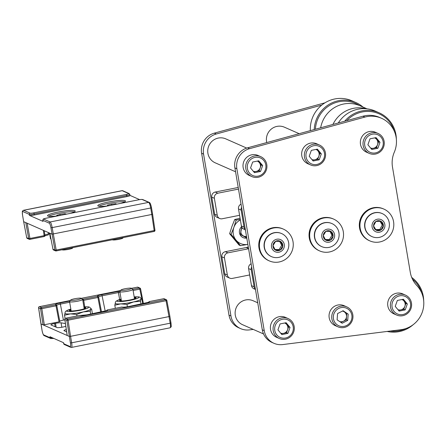 <?xml version="1.0" encoding="UTF-8"?>
<svg xmlns="http://www.w3.org/2000/svg" width="446" height="446" viewBox="0 0 446 446"><rect width="100%" height="100%" fill="white"/><g stroke="black" fill="none" stroke-linecap="round" stroke-linejoin="round"><path stroke-width="0.67" d="M394.303 152.192A26.175 25.377 113.8 0 0 381.52 118.279A26.175 25.377 113.8 0 0 364.884 117.081L249.57 148.674A17.45 16.92 113.8 0 0 236.865 168.778L264.249 330.676A17.45 16.92 113.8 0 0 273.972 343.308A17.45 16.92 113.8 0 0 282.703 344.574L400.848 329.717A26.175 25.377 113.8 0 0 422.195 312.417A26.175 25.377 113.8 0 0 416.859 285.568A26.175 25.377 -66.2 0 1 410.281 272.272L392.502 167.155A26.175 25.377 -66.2 0 1 394.303 152.192M381.52 118.279L379.557 117.415A26.175 25.377 113.8 0 0 362.921 116.222L247.614 147.81A17.45 16.92 113.8 0 0 234.908 167.913L262.293 329.811A17.45 16.92 113.8 0 0 272.015 342.444L273.972 343.308M321.75 105.105L216.271 134.006A17.45 16.92 113.8 0 0 203.566 154.104L230.95 316.002A17.45 16.92 113.8 0 0 240.673 328.641A17.45 16.92 113.8 0 0 249.409 329.901L253.267 329.416M324.961 102.825L214.314 133.142A17.45 16.92 113.8 0 0 201.609 153.24L228.993 315.138A17.45 16.92 113.8 0 0 238.716 327.777L240.673 328.641M251.661 266.948A4.365 4.231 113.8 0 0 251.221 269.735L254.103 286.772A4.365 4.231 113.8 0 0 255.424 289.209M241.57 207.301A4.365 4.231 113.8 0 0 241.135 210.088L244.018 227.125A4.365 4.231 113.8 0 0 245.333 229.562M245.378 229.813L243.823 229.132A4.365 4.231 -66.2 0 1 241.392 225.971L244.018 227.125M241.135 210.088L238.51 208.929L241.392 225.971M238.51 208.929A4.365 4.231 -66.2 0 1 241.035 204.14M251.221 269.735L248.6 268.576L251.483 285.618L254.103 286.772M255.469 289.46L253.913 288.779A4.365 4.231 -66.2 0 1 251.483 285.618M248.6 268.576A4.365 4.231 -66.2 0 1 251.126 263.787M214.637 214.18L217.263 215.34A4.365 4.231 113.8 0 0 219.694 218.495L217.068 217.341A4.365 4.231 -66.2 0 1 214.637 214.18L211.755 197.143A4.365 4.231 -66.2 0 1 215.223 192.048L238.214 187.471M224.723 273.827L227.349 274.987A4.365 4.231 113.8 0 0 229.779 278.142L227.153 276.988A4.365 4.231 -66.2 0 1 224.723 273.827L221.84 256.79A4.365 4.231 -66.2 0 1 225.314 251.695L246.259 247.524A17.45 16.92 113.8 0 0 248.283 246.989M225.314 251.695L227.934 252.849L248.578 248.745M227.934 252.849A4.365 4.231 113.8 0 0 224.466 257.944L221.84 256.79M227.349 274.987L224.466 257.944M229.779 278.142A4.365 4.231 113.8 0 0 232.26 278.416L249.676 274.948M239.586 215.301L222.169 218.769A4.365 4.231 113.8 0 1 219.694 218.495M217.263 215.34L214.381 198.297L211.755 197.143M215.223 192.048L217.849 193.202L238.493 189.098M217.849 193.202A4.365 4.231 113.8 0 0 214.381 198.297M394.409 131.431A29.269 28.371 113.8 0 0 346.737 120.654M396.36 139.224A30.228 29.308 113.8 0 0 379.094 112.782A30.228 29.308 113.8 0 0 344.691 121.217M379.094 112.782L375.209 111.071A30.228 29.308 113.8 0 0 338.291 122.968M359.325 105.462A29.269 28.371 113.8 0 0 315.394 129.245M362.994 107.062A30.228 29.308 113.8 0 0 355.836 102.53A30.228 29.308 113.8 0 0 314.218 129.563M355.836 102.53L351.95 100.818A30.228 29.308 113.8 0 0 310.338 130.628M257.716 302.778L253.144 300.76A13.09 12.689 113.8 0 0 236.257 307.623A13.09 12.689 113.8 0 0 242.591 324.716L263.53 333.942M299.166 133.689L284.42 127.194A13.09 12.689 113.8 0 0 270.995 129.34A13.09 12.689 113.8 0 0 266.758 142.569M246.705 148.089L225.76 138.862A13.09 12.689 113.8 0 0 208.873 145.725A13.09 12.689 113.8 0 0 215.206 162.818L235.56 171.782M269.317 260.904L268.687 260.631A17.383 16.848 -66.2 0 1 260.28 237.93A17.383 16.848 -66.2 0 1 282.703 228.82L283.333 229.093A17.383 16.848 -66.2 0 1 293.016 241.676A17.383 16.848 -66.2 0 1 286.672 258.446A17.383 16.848 -66.2 0 1 269.317 260.904A17.383 16.848 -66.2 0 1 260.904 238.203A17.383 16.848 -66.2 0 1 283.333 229.093M319.592 250.903L318.968 250.624A17.383 16.848 -66.2 0 1 310.555 227.928A17.383 16.848 -66.2 0 1 332.984 218.813L333.608 219.092A17.383 16.848 -66.2 0 1 343.292 231.675A17.383 16.848 -66.2 0 1 336.947 248.444A17.383 16.848 -66.2 0 1 319.592 250.903A17.383 16.848 -66.2 0 1 311.18 228.201A17.383 16.848 -66.2 0 1 333.608 219.092M369.873 240.896L369.243 240.623A17.383 16.848 -66.2 0 1 360.831 217.921A17.383 16.848 -66.2 0 1 383.259 208.812L383.889 209.085A17.383 16.848 -66.2 0 1 393.573 221.673A17.383 16.848 -66.2 0 1 387.228 238.437A17.383 16.848 -66.2 0 1 369.873 240.896A17.383 16.848 -66.2 0 1 361.461 218.2A17.383 16.848 -66.2 0 1 383.889 209.085M372.923 229.222A6.629 6.428 113.8 0 0 384.118 228.753A6.629 6.428 113.8 0 0 378.342 219.097A6.629 6.428 113.8 0 0 372.923 229.222M366.595 231.809A12.6 12.215 113.8 0 0 372.036 236.625A12.6 12.215 113.8 0 0 388.293 230.025A12.6 12.215 113.8 0 0 382.194 213.567A12.6 12.215 113.8 0 0 367.95 216.973A12.6 12.215 113.8 0 0 366.595 231.809M383.37 225.481A5.04 4.884 113.8 0 0 375.928 221.456A5.04 4.884 113.8 0 0 376.084 230.13A5.04 4.884 113.8 0 0 383.37 225.481L380.839 221.249L375.928 221.456L373.553 225.893L376.084 230.13L380.995 229.924L383.37 225.481L382.261 224.996L380.02 221.249M382.194 213.567L381.96 213.461A12.6 12.215 113.8 0 0 367.71 216.868A12.6 12.215 113.8 0 0 366.361 231.703A12.6 12.215 113.8 0 0 371.797 236.525M375.733 229.612L379.886 229.434L382.261 224.996M379.886 229.434L380.995 229.924M322.458 238.889A6.629 6.428 113.8 0 0 333.641 239.095A6.629 6.428 113.8 0 0 328.451 229.093A6.629 6.428 113.8 0 0 322.458 238.889M315.963 241.175A12.6 12.215 113.8 0 0 321.761 246.632A12.6 12.215 113.8 0 0 338.018 240.026A12.6 12.215 113.8 0 0 331.919 223.569A12.6 12.215 113.8 0 0 317.92 226.696A12.6 12.215 113.8 0 0 315.963 241.175M333.09 235.783A5.04 4.884 113.8 0 0 325.903 231.307A5.04 4.884 113.8 0 0 325.558 239.987A5.04 4.884 113.8 0 0 333.09 235.783L330.809 231.396L325.903 231.307L323.278 235.605L325.558 239.987L330.464 240.082L333.09 235.783L331.98 235.298L329.928 231.346M331.919 223.569L331.679 223.468A12.6 12.215 113.8 0 0 317.68 226.596A12.6 12.215 113.8 0 0 315.723 241.069A12.6 12.215 113.8 0 0 321.521 246.526M325.273 239.513L329.354 239.591L331.98 235.298M329.354 239.591L330.464 240.082M272.177 248.885A6.629 6.428 113.8 0 0 283.361 249.108A6.629 6.428 113.8 0 0 278.181 239.101A6.629 6.428 113.8 0 0 272.177 248.885M265.677 251.159A12.6 12.215 113.8 0 0 271.48 256.634A12.6 12.215 113.8 0 0 287.737 250.028A12.6 12.215 113.8 0 0 281.643 233.576A12.6 12.215 113.8 0 0 267.645 236.692A12.6 12.215 113.8 0 0 265.677 251.159M282.809 245.796A5.04 4.884 113.8 0 0 275.634 241.308A5.04 4.884 113.8 0 0 275.271 249.989A5.04 4.884 113.8 0 0 282.809 245.796L280.54 241.403L275.634 241.308L273.002 245.595L275.271 249.989L280.177 250.089L282.809 245.796L281.705 245.306L279.659 241.353M281.643 233.576L281.404 233.47A12.6 12.215 113.8 0 0 267.41 236.586A12.6 12.215 113.8 0 0 265.437 251.053A12.6 12.215 113.8 0 0 271.246 256.528M274.987 249.515L279.068 249.598L281.705 245.306M279.068 249.598L280.177 250.089M245.607 231.184L245.25 229.757M242.317 227.995A4.995 4.845 113.8 0 0 246.487 236.386M245.595 231.1L245.255 229.762M246.755 237.941L240.338 234.473L241.799 227.209M244.274 236.486L246.571 236.887M241.587 226.713A6.629 6.428 113.8 0 0 246.777 238.08M240.372 219.939A13.09 12.689 113.8 0 0 233.882 227.349A13.09 12.689 113.8 0 0 236.04 240.126A13.09 12.689 113.8 0 0 247.842 244.386M240.087 218.261L234.73 219.488L231.92 226.484L229.634 233.71L239.056 245.049L240.489 245.679L247.006 244.547M240.288 219.426L236.163 220.118L234.73 219.488M236.163 220.118L233.882 227.349L231.067 234.345L229.634 233.71M231.067 234.345L240.489 245.679M390.172 331.06A29.269 28.371 113.8 0 0 402.487 329.928A29.269 28.371 113.8 0 0 406.155 328.457M421.749 293.067A29.269 28.371 113.8 0 0 412.472 279.179M387.167 331.439A30.228 29.308 113.8 0 0 402.537 330.742A30.228 29.308 113.8 0 0 413.225 324.638M423.7 300.86A30.228 29.308 113.8 0 0 411.725 277.462M320.663 127.796A28.968 28.081 -66.2 0 1 360.117 105.797L367.036 108.846M332.928 124.44A28.968 28.081 -66.2 0 1 366.049 108.746M262.655 165.55L260.531 171.476L254.476 172.68L250.552 167.958L252.676 162.026L258.725 160.822L262.655 165.55L261.245 164.925L260.18 167.891L259.12 170.857L260.531 171.476M258.184 176.109A9.578 9.288 113.8 0 0 263.781 160.488A9.578 9.288 113.8 0 0 247.842 163.66A9.578 9.288 113.8 0 0 258.184 176.109M258.106 177.274A10.905 10.576 113.8 0 0 266.847 167.763A10.905 10.576 113.8 0 0 260.704 156.641A10.905 10.576 113.8 0 0 246.627 162.361A10.905 10.576 113.8 0 0 251.906 176.605A10.905 10.576 113.8 0 0 258.106 177.274M260.704 156.641L258.022 155.459A10.905 10.576 113.8 0 0 243.951 161.179A10.905 10.576 113.8 0 0 249.23 175.423L251.906 176.605M253.835 171.905L259.12 170.857M261.245 164.925L257.961 160.978M253.283 171.242A5.452 5.291 113.8 0 0 259.277 162.567A5.452 5.291 113.8 0 0 257.314 161.106M321.31 153.876L319.185 159.807L313.137 161.012L309.212 156.284L311.336 150.358L317.385 149.154L321.31 153.876L319.899 153.257L317.775 159.189L319.185 159.807M316.844 164.44A9.578 9.288 113.8 0 0 322.436 148.819A9.578 9.288 113.8 0 0 306.502 151.991A9.578 9.288 113.8 0 0 316.844 164.44M316.766 165.6A10.905 10.576 113.8 0 0 325.502 156.089A10.905 10.576 113.8 0 0 319.358 144.972A10.905 10.576 113.8 0 0 305.287 150.687A10.905 10.576 113.8 0 0 310.567 164.931A10.905 10.576 113.8 0 0 316.766 165.6M319.358 144.972L316.682 143.79A10.905 10.576 113.8 0 0 302.605 149.505A10.905 10.576 113.8 0 0 307.885 163.749L310.567 164.931M312.495 160.237L317.775 159.189M319.899 153.257L316.615 149.304M311.938 159.568A5.452 5.291 113.8 0 0 317.937 150.893A5.452 5.291 113.8 0 0 315.969 149.432M379.992 142.341L377.868 148.267L371.819 149.471L367.889 144.744L370.013 138.817L376.062 137.613L379.992 142.341L378.582 141.716L377.517 144.682L376.457 147.648L377.868 148.267M375.521 152.9A9.578 9.288 113.8 0 0 381.118 137.279A9.578 9.288 113.8 0 0 365.179 140.451A9.578 9.288 113.8 0 0 375.521 152.9M375.443 154.065A10.905 10.576 113.8 0 0 384.184 144.554A10.905 10.576 113.8 0 0 378.041 133.432A10.905 10.576 113.8 0 0 363.964 139.146A10.905 10.576 113.8 0 0 369.243 153.391A10.905 10.576 113.8 0 0 375.443 154.065M378.041 133.432L375.359 132.25A10.905 10.576 113.8 0 0 361.288 137.97A10.905 10.576 113.8 0 0 366.567 152.214L369.243 153.391M371.172 148.696L376.457 147.648M378.582 141.716L375.298 137.764M370.62 148.027A5.452 5.291 113.8 0 0 376.614 139.353A5.452 5.291 113.8 0 0 374.651 137.898M407.326 303.977L405.202 309.903L399.153 311.107L395.228 306.38L397.353 300.453L403.401 299.249L407.326 303.977L405.916 303.352L403.792 309.284L405.202 309.903M402.861 314.536A9.578 9.288 113.8 0 0 408.458 298.915A9.578 9.288 113.8 0 0 392.519 302.087A9.578 9.288 113.8 0 0 402.861 314.536M402.783 315.701A10.905 10.576 113.8 0 0 411.524 306.19A10.905 10.576 113.8 0 0 405.381 295.068A10.905 10.576 113.8 0 0 391.304 300.782A10.905 10.576 113.8 0 0 396.583 315.027A10.905 10.576 113.8 0 0 402.783 315.701M405.381 295.068L402.699 293.886A10.905 10.576 113.8 0 0 388.628 299.606A10.905 10.576 113.8 0 0 393.902 313.85L396.583 315.027M398.512 310.332L403.792 309.284M405.916 303.352L402.638 299.4M397.955 309.663A5.452 5.291 113.8 0 0 403.953 300.989A5.452 5.291 113.8 0 0 401.985 299.534M337.572 313.566L343.108 310.723L348.175 314.135L347.713 320.395L342.182 323.238L337.109 319.827L337.572 313.566M347.908 308.989A9.578 9.288 113.8 0 0 333.335 316.482A9.578 9.288 113.8 0 0 346.687 325.474A9.578 9.288 113.8 0 0 347.908 308.989M348.337 307.751A10.905 10.576 113.8 0 0 346.743 306.87A10.905 10.576 113.8 0 0 332.671 312.585A10.905 10.576 113.8 0 0 337.951 326.829A10.905 10.576 113.8 0 0 351.604 321.956A10.905 10.576 113.8 0 0 348.337 307.751M346.743 306.87L344.061 305.688A10.905 10.576 113.8 0 0 329.99 311.408A10.905 10.576 113.8 0 0 335.269 325.652L337.951 326.829M348.175 314.135L342.829 310.862M346.765 313.516L346.302 319.776L347.713 320.395M346.302 319.776L341.045 322.475M339.757 321.605A5.452 5.291 113.8 0 0 344.228 311.81A5.452 5.291 113.8 0 0 342.467 311.052M290.034 327.448L287.91 333.379L281.861 334.584L277.936 329.856L280.06 323.924L286.109 322.72L290.034 327.448L288.623 326.829L286.499 332.755L287.91 333.379M285.568 338.007A9.578 9.288 113.8 0 0 291.166 322.391A9.578 9.288 113.8 0 0 275.227 325.558A9.578 9.288 113.8 0 0 285.568 338.007M285.49 339.172A10.905 10.576 113.8 0 0 294.232 329.661A10.905 10.576 113.8 0 0 288.088 318.539A10.905 10.576 113.8 0 0 274.011 324.259A10.905 10.576 113.8 0 0 279.291 338.503A10.905 10.576 113.8 0 0 285.49 339.172M288.088 318.539L285.407 317.357A10.905 10.576 113.8 0 0 271.335 323.077A10.905 10.576 113.8 0 0 276.609 337.321L279.291 338.503M281.22 333.809L286.499 332.755M288.623 326.829L285.34 322.876M280.662 333.14A5.452 5.291 113.8 0 0 286.661 324.465A5.452 5.291 113.8 0 0 284.693 323.004M120.699 203.359A14.032 1.935 -9.6 0 0 125.482 201.04A14.032 1.935 -9.6 0 0 125.125 200.694A14.032 1.935 -9.6 0 0 109.9 201.72A14.032 1.935 -9.6 0 0 97.808 205.718A14.032 1.935 -9.6 0 0 98.165 206.058A14.032 1.935 -9.6 0 0 108.172 205.851M70.423 213.366A14.032 1.935 -9.6 0 0 75.207 211.042A14.032 1.935 -9.6 0 0 74.844 210.702A14.032 1.935 -9.6 0 0 59.619 211.727A14.032 1.935 -9.6 0 0 47.532 215.725A14.032 1.935 -9.6 0 0 47.889 216.065A14.032 1.935 -9.6 0 0 57.891 215.858M154.952 230.231L152.604 214.197L151.807 214.47L150.715 207.998L52.171 227.605L56.185 250.033L154.182 230.537L151.807 214.47L52.026 234.178L23.66 221.679L26.715 237.69L28.7 238.565L25.779 222.61M52.951 249.202L52.935 249.23A1.048 1.048 0 0 0 53.542 249.994A1.048 1.015 113.8 0 1 52.962 249.253L49.885 233.23L52.962 249.253L54.947 250.128L50.928 227.7A4.187 0.847 -101.3 0 0 49.294 223.195L42.872 220.363L43.045 221.389L29.414 215.379L29.241 214.359L22.813 211.527A4.187 0.847 -101.3 0 0 22.568 215.201L23.66 221.679L22.568 215.201M34.375 214.994L126.887 196.586L126.714 195.565L34.203 213.974L34.375 214.994A4.187 0.58 170.4 0 1 29.414 215.379M139.62 199.624L130.065 195.415M22.813 211.527A1.048 1.015 -66.2 0 1 23.649 210.306A5.235 1.065 78.7 0 0 23.487 210.283L122.037 190.676A5.235 1.065 -101.3 0 1 122.193 190.698L23.649 210.306L30.072 213.138A3.139 0.435 -9.6 0 0 33.796 212.848L126.307 194.439A3.139 0.435 -9.6 0 0 128.615 193.531L122.193 190.698A1.048 1.015 113.8 0 1 122.789 190.76L129.212 193.592L130.076 195.476A4.187 0.58 170.4 0 1 126.887 196.586M43.045 221.389A4.187 0.58 170.4 0 1 42.939 221.283L42.766 220.263A4.187 0.58 170.4 0 0 42.872 220.363A1.048 1.015 113.8 0 1 43.702 219.142L50.13 221.974L148.674 202.367L142.246 199.535A3.139 0.435 -9.6 0 0 138.528 199.825L46.016 218.233A3.139 0.435 -9.6 0 0 43.702 219.142M29.932 239.357L44.104 236.547A1.048 1.048 0 0 0 44.934 235.371L44.907 235.337C44.544 234.997 45.743 234.529 48.502 233.921L49.629 233.698M44.254 230.755L44.934 235.371L44.137 235.644L43.357 230.359M27.145 223.212L29.943 238.471L28.7 238.565A1.048 1.015 -66.2 0 0 29.28 239.307A1.048 1.048 0 0 0 29.904 239.374L29.943 238.471L44.137 235.644L44.104 236.547L29.876 239.368A1.048 1.015 -66.2 0 1 29.28 239.307L27.295 238.432A1.048 1.015 -66.2 0 1 26.715 237.69L26.688 237.668A1.048 1.048 0 0 0 27.295 238.432M26.704 237.64L23.655 221.623M154.979 230.259L154.182 230.537L154.149 231.441A1.048 1.048 0 0 0 154.979 230.259M56.179 250.92L154.149 231.441L56.151 250.936A1.048 1.048 0 0 1 55.527 250.869A1.048 1.015 113.8 0 1 54.947 250.128L56.185 250.033L56.124 250.936A1.048 1.015 113.8 0 1 55.527 250.869L53.542 249.994M70.34 300.509L39.421 306.664L41.406 307.539A1.048 1.015 -66.2 0 0 40.569 308.743L41.812 308.649L44.31 324.766L43.072 324.861L40.569 308.743L38.585 307.868L40.954 323.93L69.32 336.429L70.557 336.329L71.655 342.807L170.199 323.199L166.051 300.715L68.06 320.211L70.557 336.329L169.876 316.42L170.969 322.898M70.345 300.498L39.421 306.664A1.048 1.015 -66.2 0 0 38.585 307.868L42.052 330.408A4.187 0.847 -101.3 0 0 43.686 334.913L50.108 337.739L49.935 336.719L63.566 342.723L63.739 343.749L70.167 346.581A4.187 0.847 -101.3 0 0 70.412 342.902L66.816 320.306L64.832 319.431L67.195 335.437M66.638 331.813L64.068 330.681A4.884 0.675 170.4 0 1 63.94 330.564A4.884 0.675 170.4 0 1 66.303 329.566M56.163 327.202L55.51 323.339A4.884 0.675 170.4 0 1 61.057 322.826L61.81 327.258M55.51 323.339L54.618 323.517L55.165 326.762M65.813 326.255A17.45 2.408 -9.6 0 0 65.707 326.294A4.884 0.675 170.4 0 1 60.829 327.414A4.884 0.675 170.4 0 1 56.932 327.542L51.022 324.933A4.884 0.675 170.4 0 1 50.894 324.816A4.884 0.675 170.4 0 1 54.618 323.517M65.423 323.59L61.057 322.826M44.31 324.766L59.062 321.834L56.006 305.822L56.776 305.516A1.048 1.015 113.8 0 0 56.196 304.78L56.196 304.78A1.048 1.015 113.8 0 0 55.605 304.713L55.605 304.713C55.165 304.289 56.62 303.715 59.97 302.99L69.983 301M69.671 302.249L60.372 304.1L63.427 320.111L64.865 319.827M63.427 320.111C60.667 320.707 59.469 321.176 59.831 321.527L56.804 305.538A1.048 1.048 0 0 0 56.196 304.78A1.048 1.015 113.8 0 0 55.605 304.713L41.406 307.539L41.812 308.649L56.006 305.822L55.605 304.713M59.831 321.527L59.062 321.834M119.957 292.269L102.273 295.765C99.508 296.35 98.31 296.819 98.677 297.181L101.51 311.938M59.97 302.99L60.372 304.1C57.612 304.685 56.413 305.159 56.776 305.516M64.821 319.364L64.832 319.431A1.048 1.015 113.8 0 1 65.668 318.227L67.653 319.102L165.644 299.606L163.66 298.731L149.46 301.552C149.901 301.981 148.446 302.555 145.095 303.274L128.788 306.519C125.27 307.166 122.929 307.35 121.764 307.065L107.564 309.892C108.004 310.316 106.549 310.89 103.199 311.609L86.892 314.854C83.374 315.5 81.027 315.684 79.862 315.4L65.607 318.243M166.051 300.715L166.821 300.409A1.048 1.015 113.8 0 0 165.644 299.606L166.051 300.715M68.06 320.211L66.816 320.306A1.048 1.015 113.8 0 1 67.653 319.102L68.06 320.211M100.69 312.1L97.908 297.488L98.705 297.203A1.048 1.048 0 0 0 98.098 296.439A1.048 1.015 -66.2 0 1 98.677 297.181M82.817 300.42L83.709 300.309L84.718 306.809M134.179 296.852L138.394 296.874C139.749 296.874 140.646 297.571 141.087 298.965A13.09 1.806 170.4 0 1 141.036 299.188L141.873 298.943L139.804 289.147L140.574 288.846A1.048 1.015 -66.2 0 0 139.994 288.105L138.009 287.23A1.048 1.048 0 0 0 137.379 287.163L131.442 288.345M39.359 306.675L39.387 306.658A1.048 1.048 0 0 0 38.557 307.84L38.573 307.801M42.041 330.347L40.948 323.868M131.364 288.289L132.841 289.315A6.629 0.914 170.4 0 1 132.925 289.432A6.629 0.914 170.4 0 1 132.735 289.71A6.629 0.914 170.4 0 1 125.666 291.578A6.629 0.914 170.4 0 1 119.846 291.645A6.629 0.914 170.4 0 1 119.89 291.506L120.95 290.051A5.335 0.736 170.4 0 1 126.051 288.545A5.335 0.736 170.4 0 1 131.364 288.289A5.335 0.736 170.4 0 1 131.275 288.601A5.335 0.736 170.4 0 1 125.231 290.162A5.335 0.736 170.4 0 1 120.95 290.051M81.083 298.29L82.56 299.322A6.629 0.914 170.4 0 1 82.599 299.35A6.629 0.914 170.4 0 1 82.649 299.433A6.629 0.914 170.4 0 1 76.26 301.44A6.629 0.914 170.4 0 1 69.57 301.647A6.629 0.914 170.4 0 1 69.615 301.513L70.669 300.052A5.335 0.736 170.4 0 1 75.77 298.547A5.335 0.736 170.4 0 1 81.083 298.29A5.335 0.736 170.4 0 1 81.111 298.313A5.335 0.736 170.4 0 1 75.92 300.013A5.335 0.736 170.4 0 1 70.669 300.052M124.685 201.876A14.032 1.935 -9.6 0 0 111.55 202.835A14.032 1.935 -9.6 0 0 98.834 206.247M108.947 205.701L107.692 205.818L107.464 205.149L111.645 204.078L116.055 203.666L116.261 204.246M112.37 239.753L112.448 239.809A5.335 0.736 -9.6 0 0 117.761 239.552A5.335 0.736 -9.6 0 0 122.862 238.047L123.185 237.601M111.823 205.127L111.645 204.078M116.161 204.262L116.055 203.666M74.404 211.878A14.032 1.935 -9.6 0 0 61.275 212.837A14.032 1.935 -9.6 0 0 48.558 216.249M58.236 215.786L56.714 215.424L59.959 214.353L64.843 213.673L66.476 214.069L65.857 214.27M62.094 249.754L62.172 249.81A5.335 0.736 -9.6 0 0 62.395 249.899A5.335 0.736 -9.6 0 0 67.937 249.476A5.335 0.736 -9.6 0 0 72.586 248.048L72.91 247.602M60.138 215.412L59.959 214.353M64.971 214.448L64.843 213.673M70.92 309.613A8.357 1.154 -9.6 0 0 69.336 310.594A8.357 1.154 -9.6 0 0 70.089 310.929A8.357 1.154 -9.6 0 0 79.433 310.031A8.357 1.154 -9.6 0 0 85.81 307.807A8.357 1.154 -9.6 0 0 85.058 307.472A8.357 1.154 -9.6 0 0 83.993 307.405M83.904 306.859L88.113 306.876C89.473 306.876 90.371 307.578 90.811 308.972A13.09 1.806 170.4 0 1 90.755 309.19A13.09 1.806 170.4 0 1 83.307 311.916L76.695 314.408L70.457 313.884L64.525 315.205L65.049 313.12M70.825 309.067L65.885 311.102L65.133 312.128L64.999 313.337A13.09 1.806 170.4 0 0 70.457 313.884A13.09 1.806 170.4 0 0 83.307 311.916L90.231 311.275L90.755 309.19L91.597 308.944L90.744 308.693M90.231 311.275L90.705 314.084M76.695 314.408L76.963 315.969M64.525 315.205L65.083 318.522M91.597 308.944L92.406 313.744M84.065 307.812A8.357 1.154 170.4 0 1 85.125 307.879A8.357 1.154 170.4 0 1 85.71 308.035M69.504 310.773A8.357 1.154 170.4 0 1 70.986 310.026M121.195 299.612A8.357 1.154 -9.6 0 0 119.612 300.593A8.357 1.154 -9.6 0 0 120.37 300.927A8.357 1.154 -9.6 0 0 129.714 300.024A8.357 1.154 -9.6 0 0 136.091 297.805A8.357 1.154 -9.6 0 0 135.333 297.465A8.357 1.154 -9.6 0 0 134.274 297.398M121.106 299.065L116.166 301.1L115.408 302.126L115.274 303.33A13.09 1.806 170.4 0 0 120.732 303.877L126.976 304.401L133.588 301.914L140.512 301.273L141.036 299.188A13.09 1.806 170.4 0 1 133.588 301.914A13.09 1.806 170.4 0 1 120.732 303.877L114.8 305.203L115.33 303.113M140.512 301.273L140.986 304.083M126.976 304.401L127.372 306.764M114.8 305.203L115.33 308.337M141.873 298.943L142.687 303.743M134.341 297.811A8.357 1.154 170.4 0 1 135.406 297.878A8.357 1.154 170.4 0 1 135.991 298.028M119.784 300.771A8.357 1.154 170.4 0 1 121.267 300.019M50.498 238.816L49.523 233.074M364.884 117.081L362.921 116.222M249.57 148.674L247.614 147.81M236.865 168.778L234.908 167.913M264.249 330.676L262.293 329.811M216.271 134.006L214.314 133.142M203.566 154.104L201.609 153.24M230.95 316.002L228.993 315.138M246.259 247.524L248.545 248.534M48.296 232.533L48.469 234.83L44.539 235.973M129.903 194.45A4.187 0.58 170.4 0 1 126.714 195.565L126.307 194.439M33.796 212.848L34.203 213.974A4.187 0.58 170.4 0 1 29.241 214.359A1.048 1.015 -66.2 0 1 30.072 213.138M49.294 223.195A1.048 1.015 113.8 0 1 50.13 221.974A5.235 1.065 78.7 0 1 52.171 227.605L50.928 227.7M150.715 207.998A5.235 1.065 -101.3 0 0 148.674 202.367A1.048 1.015 -66.2 0 1 149.271 202.428C150.018 202.54 150.77 204.301 151.512 207.719L150.715 207.998M129.212 193.592A1.048 1.015 113.8 0 0 128.615 193.531M151.484 207.691L152.604 214.197M142.246 199.535A1.048 1.015 -66.2 0 1 142.843 199.602L149.271 202.428M132.869 289.337L139.397 288.038L137.413 287.163L131.453 288.35M120.615 290.508L81.172 298.352L120.626 290.497M82.187 299.06L83.302 299.199L97.501 296.378C97.061 295.949 98.516 295.375 101.866 294.655L120.219 291.06M97.501 296.378A1.048 1.015 -66.2 0 1 98.098 296.439A1.048 1.015 -66.2 0 0 97.501 296.378L97.908 297.488L83.709 300.309L83.302 299.199A1.048 1.015 -66.2 0 0 82.677 299.601A1.048 1.015 -66.2 0 1 83.302 299.199M119.656 299.489L118.173 291.411M101.866 294.655L105.2 311.135M143.411 303.598L140.601 288.869A1.048 1.048 0 0 0 139.994 288.105A1.048 1.015 -66.2 0 0 139.397 288.038L139.804 289.147L133.103 290.48M53.916 338.475L50.693 338.497A1.048 1.015 -66.2 0 1 50.108 337.739A4.187 0.58 -9.6 0 0 52.316 337.767M63.633 343.649A4.187 0.58 -9.6 0 0 63.739 343.749A1.048 1.015 113.8 0 0 64.324 344.507L63.471 342.684M70.412 342.902L71.655 342.807A5.235 1.065 78.7 0 1 71.499 347.423L170.043 327.816A5.235 1.065 -101.3 0 0 170.199 323.199L170.996 322.921C171.353 328.089 171.47 326.338 170.043 327.816M121.764 307.065A1.048 1.015 113.8 0 1 122.338 307.121L122.355 307.132A1.048 1.015 113.8 0 0 121.764 307.065L121.702 307.077M107.564 309.892A1.048 1.015 113.8 0 0 106.761 310.628A1.048 1.015 113.8 0 1 107.564 309.892L107.503 309.903M148.657 302.293A1.048 1.015 -66.2 0 1 149.46 301.552A1.048 1.015 -66.2 0 0 148.657 302.293M106.995 310.572L86.859 314.848L80.436 315.456A1.048 1.015 -66.2 0 0 79.862 315.4A1.048 1.015 -66.2 0 1 80.442 315.461L80.458 315.467A1.048 1.048 0 0 0 79.834 315.4L79.806 315.411M163.598 298.742L163.66 298.731A1.048 1.015 113.8 0 1 164.256 298.792A1.048 1.048 0 0 0 163.626 298.725L149.432 301.552A1.048 1.048 0 0 0 148.624 302.31M79.862 315.4L65.634 318.221A1.048 1.048 0 0 0 64.804 319.403L67.173 335.47M70.167 346.581A1.048 1.015 113.8 0 0 70.747 347.339L71.499 347.423M137.379 287.163L137.413 287.163A1.048 1.015 -66.2 0 1 138.009 287.23M50.693 338.497L44.266 335.671A1.048 1.015 -66.2 0 1 43.686 334.913M44.266 335.671C43.513 335.559 42.766 333.798 42.024 330.38L42.052 330.408M83.909 306.887A11.089 1.528 170.4 0 1 87.505 306.904A11.089 1.528 170.4 0 1 82.906 309.669A11.089 1.528 170.4 0 1 68.467 311.57A11.089 1.528 170.4 0 1 70.83 309.1M134.185 296.885A11.089 1.528 170.4 0 1 137.781 296.902A11.089 1.528 170.4 0 1 133.187 299.667A11.089 1.528 170.4 0 1 118.748 301.563A11.089 1.528 170.4 0 1 121.111 299.093M122.789 190.76L122.037 190.676M23.487 210.283C22.11 211.833 22.233 209.442 22.54 215.178M142.843 199.602C142.157 199.334 140.707 199.407 138.494 199.819L45.983 218.228C43.022 219.22 43.39 218.323 42.766 220.263M148.897 302.237L128.76 306.513C125.989 307.205 121.541 307.238 122.332 307.121A1.048 1.048 0 0 0 121.73 307.06L107.531 309.886A1.048 1.048 0 0 0 106.722 310.645M164.256 298.792L166.241 299.667A1.048 1.048 0 0 1 166.849 300.431L169.898 316.443M64.324 344.507L70.747 347.339M119.846 291.645L121.429 300.994M132.925 289.432L134.508 298.781M69.57 301.647L71.154 310.996M82.649 299.433L84.227 308.788M141.02 298.692L141.655 298.848"/></g></svg>
